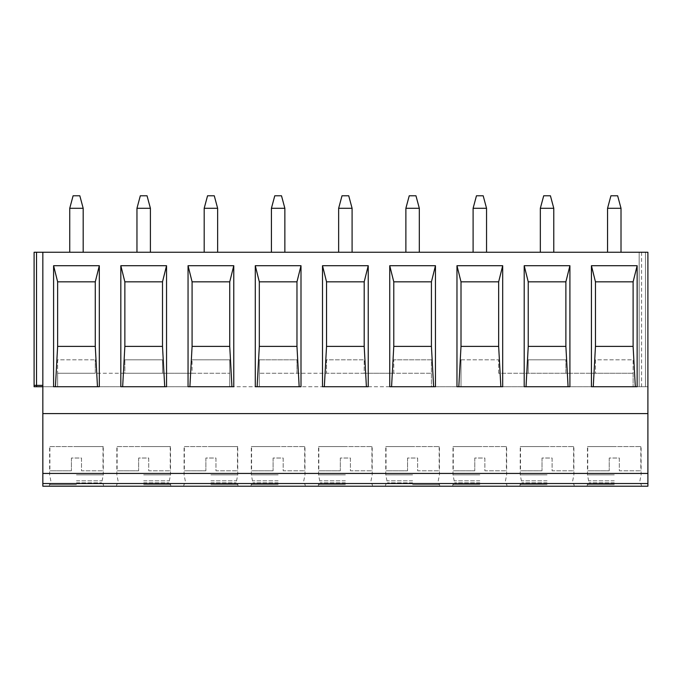 <?xml version="1.0" encoding="UTF-8"?>
<svg xmlns="http://www.w3.org/2000/svg" width="682" height="682" viewBox="0 0 682 682"><rect width="100%" height="100%" fill="white"/><g stroke="black" fill="none" stroke-linecap="round" stroke-linejoin="round"><path stroke-width="0.51" stroke-dasharray="3.41 2.56" d="M42.838 385.373L42.838 252.255L42.838 386.72L229.74 386.72L229.74 359.823L192.085 359.823L229.74 359.823L229.74 386.72L431.425 386.72L431.425 359.823L393.778 359.823L431.425 359.823L431.425 386.72L647.9 386.72L645.479 386.72L647.9 386.72L647.9 252.255L641.583 252.255L645.479 252.255L645.479 386.72L639.162 386.72L641.583 386.72L639.162 386.72L639.162 252.255L34.1 252.255L42.838 252.255L42.838 385.373L34.1 385.373M42.838 483.529L647.9 483.529L647.9 486.215L42.838 486.215L42.838 386.72M42.838 252.255L34.1 252.255L34.1 386.72L639.162 386.72L639.162 252.255L645.479 252.255L645.479 386.72L647.9 386.72L647.9 252.255L647.9 483.529M461.006 359.823L461.006 386.72L461.006 359.823L498.653 359.823L461.006 359.823M498.653 373.267L498.653 359.823L498.653 373.267L528.235 373.267L528.235 359.823L565.881 359.823L528.235 359.823L528.235 373.267L565.881 373.267L565.881 359.823L565.881 373.267L595.463 373.267L595.463 359.823L633.109 359.823L633.109 386.72L633.109 373.267L498.653 373.267M259.313 359.823L259.313 386.72L259.313 373.267L296.968 373.267L296.968 359.823L259.313 359.823L296.968 359.823L296.968 373.267L326.542 373.267L326.542 359.823L364.197 359.823L326.542 359.823L326.542 373.267L364.197 373.267L364.197 359.823L364.197 373.267L393.778 373.267L393.778 359.823L393.778 373.267L431.425 373.267L259.313 373.267L259.313 359.823M57.629 386.72L57.629 359.823L95.275 359.823L57.629 359.823L57.629 373.267L229.74 373.267L192.085 373.267L192.085 359.823L192.085 373.267L162.504 373.267L162.504 359.823L124.857 359.823L162.504 359.823L162.504 373.267L124.857 373.267L124.857 359.823L124.857 373.267L95.275 373.267L95.275 359.823L95.275 373.267L57.629 373.267L57.629 386.72M633.109 373.267L595.463 373.267L595.463 359.823L633.109 359.823L633.109 373.267M614.286 486.215L587.253 486.215L614.286 486.215M547.058 486.215L520.025 486.215L547.058 486.215M479.83 486.215L452.797 486.215L479.83 486.215M412.601 486.215L439.634 486.215L412.601 486.215M345.373 486.215L318.341 486.215L345.373 486.215M278.145 486.215L251.112 486.215L278.145 486.215M210.909 486.215L237.941 486.215L210.909 486.215M143.68 486.215L170.713 486.215L143.68 486.215M76.452 486.215L49.419 486.215L76.452 486.215M42.838 413.607L647.9 413.607M607.56 252.255L621.012 252.255L621.012 208.291L607.56 208.291L607.56 252.255L621.012 252.255M540.332 252.255L553.775 252.255L553.775 208.291L540.332 208.291L540.332 252.255L553.775 252.255M473.103 252.255L486.547 252.255L486.547 208.291L473.103 208.291L473.103 252.255L486.547 252.255M405.875 252.255L419.319 252.255L419.319 208.291L405.875 208.291L405.875 252.255L419.319 252.255M338.647 252.255L352.091 252.255L352.091 208.291L338.647 208.291L338.647 252.255L352.091 252.255M271.419 252.255L284.863 252.255L284.863 208.291L271.419 208.291L271.419 252.255L284.863 252.255M204.191 252.255L217.635 252.255L217.635 208.291L204.191 208.291L204.191 252.255L217.635 252.255M136.963 252.255L150.407 252.255L150.407 208.291L136.963 208.291L136.963 252.255L150.407 252.255M69.734 252.255L83.178 252.255L83.178 208.291L69.734 208.291L69.734 252.255L83.178 252.255M639.162 252.255L639.162 386.72L639.162 252.255M621.012 208.291L617.645 195.785L610.927 195.785L607.56 208.291M553.775 208.291L550.417 195.785L543.699 195.785L540.332 208.291M486.547 208.291L483.188 195.785L476.462 195.785L473.103 208.291M419.319 208.291L415.96 195.785L409.234 195.785L405.875 208.291M352.091 208.291L348.732 195.785L342.006 195.785L338.647 208.291M284.863 208.291L281.504 195.785L274.778 195.785L271.419 208.291M217.635 208.291L214.276 195.785L207.55 195.785L204.191 208.291M150.407 208.291L147.048 195.785L140.322 195.785L136.963 208.291M83.178 208.291L79.82 195.785L73.093 195.785L69.734 208.291M637.141 386.72L591.43 386.72M633.109 281.837L633.109 346.379M595.463 281.837L595.463 346.379M569.913 386.72L524.202 386.72M565.881 281.837L565.881 346.379M528.235 281.837L528.235 346.379M502.685 386.72L456.974 386.72M498.653 281.837L498.653 346.379M461.006 281.837L461.006 346.379M435.457 386.72L389.737 386.72M431.425 281.837L431.425 346.379M393.778 281.837L393.778 346.379M368.229 386.72L322.509 386.72M364.197 281.837L364.197 346.379M326.542 281.837L326.542 346.379M301.001 386.72L255.281 386.72M296.968 281.837L296.968 346.379M259.313 281.837L259.313 346.379M233.773 386.72L188.053 386.72M229.74 281.837L229.74 346.379M192.085 281.837L192.085 346.379M166.544 386.72L120.825 386.72M162.504 281.837L162.504 346.379M124.857 281.837L124.857 346.379M99.316 386.72L53.597 386.72M95.275 281.837L95.275 346.379M57.629 281.837L57.629 346.379M614.286 484.646L587.253 484.646L614.286 484.646M614.286 482.847L589.052 482.847L614.286 482.847M614.286 480.827L589.052 480.827L614.286 480.827M614.286 474.86L587.458 474.86L614.286 474.86M614.286 446.591L587.458 446.591L614.286 446.591M587.731 446.591L640.841 446.591L587.731 446.591L587.731 470.793L609.239 470.793L587.731 470.793M609.239 458.023L609.239 470.793L609.239 458.023L619.324 458.023L619.324 470.793L640.841 470.793L619.324 470.793L619.324 458.023L609.239 458.023M640.841 446.591L640.841 470.793M547.058 484.646L520.025 484.646L547.058 484.646M547.058 482.847L521.824 482.847L547.058 482.847M547.058 480.827L521.824 480.827L547.058 480.827M547.058 474.86L520.221 474.86L547.058 474.86M547.058 446.591L520.221 446.591L547.058 446.591M520.502 446.591L573.613 446.591L520.502 446.591L520.502 470.793L542.011 470.793L520.502 470.793M542.011 458.023L542.011 470.793L542.011 458.023L552.096 458.023L552.096 470.793L573.613 470.793L552.096 470.793L552.096 458.023L542.011 458.023M573.613 446.591L573.613 470.793M479.83 484.646L452.797 484.646L479.83 484.646M479.83 482.847L454.596 482.847L479.83 482.847M479.83 480.827L454.596 480.827L479.83 480.827M479.83 474.86L452.993 474.86L479.83 474.86M479.83 446.591L452.993 446.591L479.83 446.591M453.274 446.591L506.385 446.591L453.274 446.591L453.274 470.793L474.783 470.793L453.274 470.793M474.783 458.023L474.783 470.793L474.783 458.023L484.868 458.023L484.868 470.793L506.385 470.793L484.868 470.793L484.868 458.023L474.783 458.023M506.385 446.591L506.385 470.793M412.601 484.646L439.634 484.646L412.601 484.646M412.601 482.847L387.367 482.847L412.601 482.847M412.601 480.827L387.367 480.827L412.601 480.827M412.601 474.86L385.765 474.86L412.601 474.86M412.601 446.591L385.765 446.591L412.601 446.591M386.046 446.591L439.157 446.591L386.046 446.591L386.046 470.793L407.555 470.793L386.046 470.793M407.555 458.023L407.555 470.793L407.555 458.023L417.64 458.023L417.64 470.793L439.157 470.793L417.64 470.793L417.64 458.023L407.555 458.023M439.157 446.591L439.157 470.793M345.373 484.646L318.341 484.646L345.373 484.646M345.373 482.847L320.139 482.847L345.373 482.847M345.373 480.827L320.139 480.827L345.373 480.827M345.373 474.86L318.537 474.86L345.373 474.86M345.373 446.591L318.537 446.591L345.373 446.591M318.818 446.591L371.929 446.591L318.818 446.591L318.818 470.793L340.327 470.793L318.818 470.793M340.327 458.023L340.327 470.793L340.327 458.023L350.412 458.023L350.412 470.793L371.929 470.793L350.412 470.793L350.412 458.023L340.327 458.023M371.929 446.591L371.929 470.793M278.145 484.646L251.112 484.646L278.145 484.646M278.145 482.847L252.911 482.847L278.145 482.847M278.145 480.827L252.911 480.827L278.145 480.827M278.145 474.86L251.308 474.86L278.145 474.86M278.145 446.591L251.308 446.591L278.145 446.591M251.59 446.591L304.701 446.591L251.59 446.591L251.59 470.793L273.098 470.793L251.59 470.793M273.098 458.023L273.098 470.793L273.098 458.023L283.183 458.023L283.183 470.793L304.701 470.793L283.183 470.793L283.183 458.023L273.098 458.023M304.701 446.591L304.701 470.793M210.909 484.646L237.941 484.646L210.909 484.646M210.909 482.847L236.143 482.847L210.909 482.847M210.909 480.827L236.143 480.827L210.909 480.827M210.909 474.86L237.745 474.86L210.909 474.86M210.909 446.591L237.745 446.591L210.909 446.591M184.353 446.591L237.464 446.591L184.353 446.591L184.353 470.793L205.87 470.793L184.353 470.793M205.87 458.023L205.87 470.793L205.87 458.023L215.955 458.023L215.955 470.793L237.464 470.793L215.955 470.793L215.955 458.023L205.87 458.023M237.464 446.591L237.464 470.793M143.68 484.646L170.713 484.646L143.68 484.646M143.68 482.847L168.914 482.847L143.68 482.847M143.68 480.827L168.914 480.827L143.68 480.827M143.68 474.86L170.517 474.86L143.68 474.86M143.68 446.591L170.517 446.591L143.68 446.591M117.125 446.591L170.236 446.591L117.125 446.591L117.125 470.793L138.642 470.793L117.125 470.793M138.642 458.023L138.642 470.793L138.642 458.023L148.727 458.023L148.727 470.793L170.236 470.793L148.727 470.793L148.727 458.023L138.642 458.023M170.236 446.591L170.236 470.793M76.452 484.646L49.419 484.646L76.452 484.646M76.452 482.847L101.686 482.847L76.452 482.847M76.452 480.827L101.686 480.827L76.452 480.827M76.452 474.86L103.289 474.86L76.452 474.86M76.452 446.591L103.289 446.591L76.452 446.591M49.897 446.591L103.008 446.591L49.897 446.591L49.897 470.793L71.414 470.793L49.897 470.793M71.414 458.023L71.414 470.793L71.414 458.023L81.499 458.023L81.499 470.793L103.008 470.793L81.499 470.793L81.499 458.023L71.414 458.023M103.008 446.591L103.008 470.793M36.521 385.373L36.521 252.255L36.521 385.373M641.583 252.255L641.583 386.72M645.479 252.255L645.479 386.72M641.319 486.215L641.319 484.646L639.52 482.847L641.114 474.86L641.114 446.591M587.253 486.215L587.253 484.646L589.052 482.847L587.458 474.86L587.458 446.591M574.091 486.215L574.091 484.646L572.292 482.847L573.886 474.86L573.886 446.591M520.025 486.215L520.025 484.646L521.824 482.847L520.221 474.86L520.221 446.591M506.862 486.215L506.862 484.646L505.055 482.847L506.658 474.86L506.658 446.591M452.797 486.215L452.797 484.646L454.596 482.847L452.993 474.86L452.993 446.591M439.634 486.215L439.634 484.646L437.827 482.847L439.43 474.86L439.43 446.591M385.569 486.215L385.569 484.646L387.367 482.847L385.765 474.86L385.765 446.591M372.398 486.215L372.398 484.646L370.599 482.847L372.202 474.86L372.202 446.591M318.341 486.215L318.341 484.646L320.139 482.847L318.537 474.86L318.537 446.591M305.169 486.215L305.169 484.646L303.371 482.847L304.973 474.86L304.973 446.591M251.112 486.215L251.112 484.646L252.911 482.847L251.308 474.86L251.308 446.591M237.941 486.215L237.941 484.646L236.143 482.847L237.745 474.86L237.745 446.591M183.884 486.215L183.884 484.646L185.683 482.847L184.08 474.86L184.08 446.591M170.713 486.215L170.713 484.646L168.914 482.847L170.517 474.86L170.517 446.591M116.648 486.215L116.648 484.646L118.455 482.847L116.852 474.86L116.852 446.591M103.485 486.215L103.485 484.646L101.686 482.847L103.289 474.86L103.289 446.591M49.419 486.215L49.419 484.646L51.227 482.847L49.624 474.86L49.624 446.591"/><path stroke-width="1.02" d="M42.838 386.72L34.1 386.72L34.1 252.255L34.1 385.373L34.1 252.255L42.838 252.255L42.838 486.215L647.9 486.215L647.9 473.444L42.838 473.444M42.838 413.607L647.9 413.607L647.9 473.444M42.838 252.255L647.9 252.255L647.9 413.607M637.141 265.707L637.141 386.72L591.43 386.72L591.43 265.707L637.141 265.707L633.109 281.837L633.109 346.379L595.463 346.379L593.263 386.72M569.913 265.707L569.913 386.72L524.202 386.72L524.202 265.707L569.913 265.707L565.881 281.837L565.881 346.379L528.235 346.379L526.035 386.72M502.685 265.707L502.685 386.72L456.974 386.72L456.974 265.707L502.685 265.707L498.653 281.837L498.653 346.379L461.006 346.379L458.807 386.72M435.457 265.707L435.457 386.72L389.737 386.72L389.737 265.707L435.457 265.707L431.425 281.837L431.425 346.379L393.778 346.379L391.57 386.72M368.229 265.707L368.229 386.72L322.509 386.72L322.509 265.707L368.229 265.707L364.197 281.837L364.197 346.379L326.542 346.379L324.342 386.72M301.001 265.707L301.001 386.72L255.281 386.72L255.281 265.707L301.001 265.707L296.968 281.837L296.968 346.379L259.313 346.379L257.114 386.72M233.773 265.707L233.773 386.72L188.053 386.72L188.053 265.707L233.773 265.707L229.74 281.837L229.74 346.379L192.085 346.379L189.886 386.72M166.544 265.707L166.544 386.72L120.825 386.72L120.825 265.707L166.544 265.707L162.504 281.837L162.504 346.379L124.857 346.379L122.658 386.72M99.316 265.707L99.316 386.72L53.597 386.72L53.597 265.707L99.316 265.707L95.275 281.837L95.275 346.379L57.629 346.379L55.43 386.72M34.1 385.373L42.838 385.373M621.012 252.255L621.012 208.291L617.645 195.785L610.927 195.785L607.56 208.291L607.56 252.255M621.012 208.291L607.56 208.291M553.775 252.255L553.775 208.291L550.417 195.785L543.699 195.785L540.332 208.291L540.332 252.255M553.775 208.291L540.332 208.291M486.547 252.255L486.547 208.291L483.188 195.785L476.462 195.785L473.103 208.291L473.103 252.255M486.547 208.291L473.103 208.291M419.319 252.255L419.319 208.291L415.96 195.785L409.234 195.785L405.875 208.291L405.875 252.255M419.319 208.291L405.875 208.291M352.091 252.255L352.091 208.291L348.732 195.785L342.006 195.785L338.647 208.291L338.647 252.255M352.091 208.291L338.647 208.291M284.863 252.255L284.863 208.291L281.504 195.785L274.778 195.785L271.419 208.291L271.419 252.255M284.863 208.291L271.419 208.291M217.635 252.255L217.635 208.291L214.276 195.785L207.55 195.785L204.191 208.291L204.191 252.255M217.635 208.291L204.191 208.291M150.407 252.255L150.407 208.291L147.048 195.785L140.322 195.785L136.963 208.291L136.963 252.255M150.407 208.291L136.963 208.291M83.178 252.255L83.178 208.291L79.82 195.785L73.093 195.785L69.734 208.291L69.734 252.255M83.178 208.291L69.734 208.291M635.309 386.72L633.109 346.379L595.463 346.379L595.463 281.837L591.43 265.707M633.109 281.837L595.463 281.837L633.109 281.837M568.08 386.72L565.881 346.379L528.235 346.379L528.235 281.837L565.881 281.837L528.235 281.837L524.202 265.707M500.852 386.72L498.653 346.379L461.006 346.379L461.006 281.837L498.653 281.837L461.006 281.837L456.974 265.707M433.624 386.72L431.425 346.379L393.778 346.379L393.778 281.837L431.425 281.837L393.778 281.837L389.737 265.707M366.396 386.72L364.197 346.379L326.542 346.379L326.542 281.837L364.197 281.837L326.542 281.837L322.509 265.707M299.168 386.72L296.968 346.379L259.313 346.379L259.313 281.837L296.968 281.837L259.313 281.837L255.281 265.707M231.94 386.72L229.74 346.379L192.085 346.379L192.085 281.837L229.74 281.837L192.085 281.837L188.053 265.707M164.712 386.72L162.504 346.379L124.857 346.379L124.857 281.837L162.504 281.837L124.857 281.837L120.825 265.707M97.475 386.72L95.275 346.379L57.629 346.379L57.629 281.837L95.275 281.837L57.629 281.837L53.597 265.707M36.521 386.72L36.521 252.255M42.838 483.529L647.9 483.529"/></g></svg>
